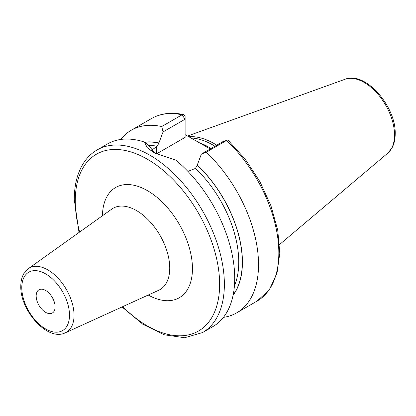 <?xml version="1.0" encoding="UTF-8"?>
<svg xmlns="http://www.w3.org/2000/svg" width="416" height="416" viewBox="0 0 416 416"><rect width="100%" height="100%" fill="white"/><g stroke="black" fill="none" stroke-linecap="round" stroke-linejoin="round"><path stroke-width="0.62" d="M216.778 145.179A73.804 42.609 -120 0 0 188.682 136.708M214.937 146.24A73.247 42.292 -120 0 0 190.897 137.987M185.11 134.644L210.241 148.949M233.111 295.22A90.995 52.536 -120 0 0 197.246 165.084L201.391 154.06L206.216 152.214A105.435 60.871 -120 0 1 236.694 312.848A105.435 60.871 -120 0 1 223.428 317.366M187.907 171.392L195.473 168.407L197.246 165.084M144.815 142.303A90.828 52.442 60 0 1 158.917 143.099L158.917 142.953A90.995 52.536 -120 0 0 144.638 142.163M161.736 126.532L182.036 114.811A105.435 60.871 60 0 0 151.559 118.513L131.258 130.229A105.435 60.871 -120 0 1 161.736 126.532L163.056 131.929L158.917 142.953M131.258 130.229A105.435 60.871 -120 0 0 120.718 139.459M227.214 140.182L223.444 141.331L226.517 140.494A105.435 60.871 60 0 1 256.994 301.132L269.225 289.942L276.942 273.572L279.796 253.219L277.737 230.147L270.956 205.785L259.906 181.667L245.31 159.344L228.103 140.254A3.349 1.269 133.2 0 0 227.214 140.182A3.349 1.269 133.2 0 0 226.517 140.494L206.216 152.214M97.1 149.952A105.435 60.871 -120 0 1 178.35 178.199A105.435 60.871 -120 0 1 224.37 284.305A105.435 60.871 60 0 1 202.535 332.571L212.888 326.596A105.435 60.871 -120 0 0 234.723 278.33A105.435 60.871 -120 0 0 175.796 160.129L153.962 152.781L147.15 147.555L144.544 142.09A105.435 60.871 -120 0 0 107.453 143.978L97.1 149.952C91.77 153.052 87.313 157.331 83.73 162.791C77.449 172.578 74.303 184.839 74.282 199.586L79.019 232.476M158.917 143.099L157.139 146.276L151.252 150.452M163.056 131.929L185.11 119.2L185.11 137.379L156.328 153.993A27.108 15.652 0 0 0 156.265 154.029M155.22 153.483L148.392 145.153L144.544 142.09M182.036 114.811A3.349 2.423 -77.8 0 1 183.451 114.556A3.349 2.423 -77.8 0 1 185.11 116.464L185.11 119.2L182.036 114.811M223.444 141.331L201.391 154.06M55.11 306.878A13.395 7.732 -120 0 0 49.26 293.4A13.395 7.732 -120 0 0 38.938 289.812A13.395 7.732 -120 0 0 36.166 295.942A13.395 7.732 -120 0 0 42.011 309.421A13.395 7.732 -120 0 0 52.333 313.009A13.395 7.732 -120 0 0 55.11 306.878M345.077 79.258A42.9 24.768 -120 0 1 377.244 93.392A42.9 24.768 -120 0 1 394.534 135.002A42.9 24.768 60 0 1 387.748 153.166L391.825 148.221C394.082 144.196 395.205 139.402 395.2 133.848C396.089 106.465 365.357 70.808 345.077 79.258L187.528 136.037M211.032 148.491A73.247 42.292 -120 0 0 199.082 142.657M197.246 165.23A90.828 52.442 60 0 1 233.184 294.856M195.473 168.407A88.317 50.991 60 0 1 234.421 285.917M148.403 145.345A88.317 50.991 60 0 1 157.139 146.276M156.328 153.993L156.328 146.744M122.715 306.654A102.086 58.942 60 0 0 219.638 284.305A102.086 58.942 -120 0 0 147.451 159.276A102.086 58.942 -120 0 0 75.265 200.954A102.086 58.942 60 0 0 79.633 232.034M148.231 295.038A63.643 36.743 -120 0 0 192.452 268.611A63.643 36.743 -120 0 0 147.841 190.892A63.643 36.743 -120 0 0 102.456 215.748M158.673 290.28A46.951 27.108 -120 0 0 169.738 268.096A46.951 27.108 -120 0 0 148.387 219.955A46.951 27.108 -120 0 0 111.795 209.087L28.278 268.689A37.076 21.408 60 0 1 57.174 277.269A37.076 21.408 60 0 1 74.038 315.286A37.076 21.408 60 0 1 65.296 332.805L158.673 290.28M21.783 287.638A33.738 19.479 60 0 1 45.635 273.863A33.738 19.479 60 0 1 69.493 315.182A33.738 19.479 60 0 1 45.635 328.957A33.738 19.479 60 0 1 21.783 287.638M387.748 153.166L279.573 244.52M256.994 301.132L236.694 312.848M151.559 118.513C160.81 113.298 171.444 111.982 183.451 114.556M122.028 306.966L142.797 324.21L164.206 334.781L184.668 337.735L202.535 332.571M65.296 332.805C47.663 341.786 20.02 310.492 20.8 286.27C20.79 281.408 21.788 277.212 23.8 273.676L28.278 268.689"/></g></svg>
